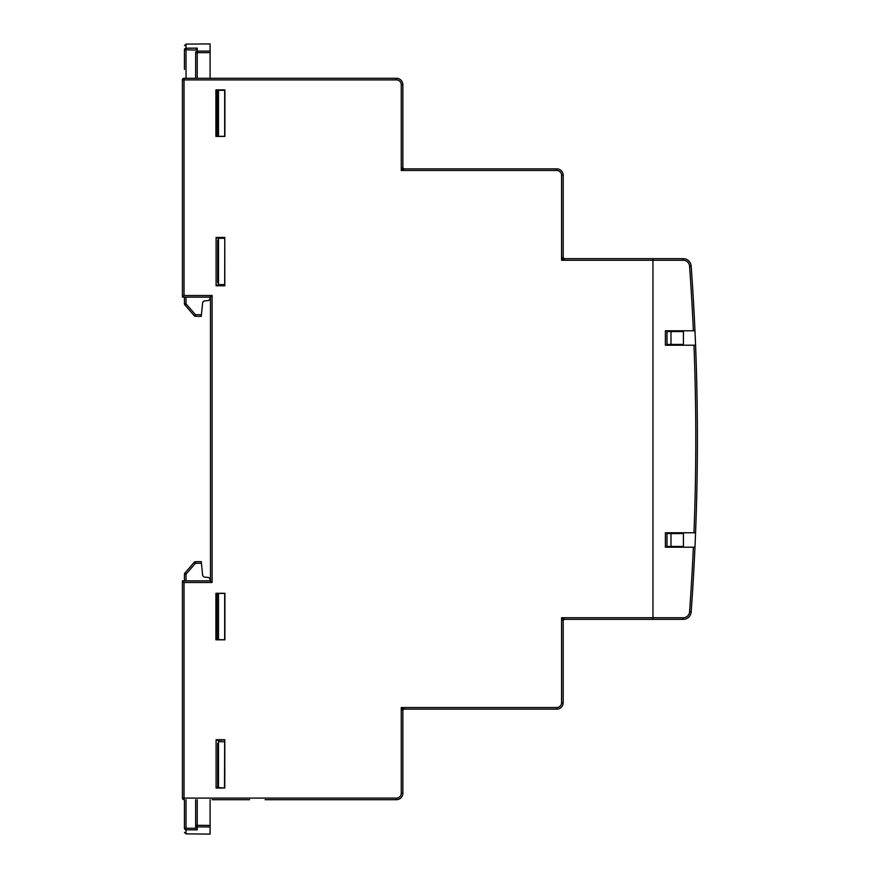 <?xml version="1.0" encoding="UTF-8"?>
<svg xmlns="http://www.w3.org/2000/svg" width="878" height="878" viewBox="0 0 878 878"><rect width="100%" height="100%" fill="white"/><g stroke="black" fill="none" stroke-linecap="round" stroke-linejoin="round"><path stroke-width="1.32" d="M402.859 768.93L402.859 721.87M670.99 546.412L670.99 533.583L666.984 533.583L666.984 546.412L683.413 546.412M670.99 344.417L670.99 331.588L666.984 331.588L666.984 344.417L683.413 344.417M670.99 331.588L683.413 331.588M670.99 533.583L683.413 533.583M564.784 258.648L652.958 258.648L652.958 260.25L561.569 260.25L564.784 258.648A1.602 1.602 0 0 1 563.182 257.045L561.569 260.25L561.569 175.282L563.182 175.282L563.182 257.045M563.182 620.955L561.569 617.75L564.784 619.352L652.958 619.352L564.784 619.352A1.602 1.602 0 0 0 563.182 620.955L563.182 702.718A6.409 6.409 0 0 1 556.762 709.128L404.462 709.128L556.762 709.128L556.762 707.525A4.807 4.807 0 0 0 561.569 702.718L561.569 617.75L652.958 617.75L652.958 619.352L564.784 619.352M402.859 733.657L402.859 710.73L401.257 707.525L404.462 709.128A1.602 1.602 0 0 0 402.859 710.73L402.859 793.295A6.409 6.409 0 0 1 396.45 799.704L265.134 799.704M182.426 798.102A1.602 1.602 0 0 0 184.029 799.704A1.602 1.602 0 0 1 183.952 799.704L182.426 798.102L182.426 580.874L182.426 798.19A1.602 1.602 0 0 1 182.426 798.102L184.029 798.102L184.029 799.704M182.426 582.487L182.426 580.874L210.479 580.874L210.479 297.126L182.426 297.126L182.426 79.898A1.602 1.602 0 0 1 182.426 79.81L182.426 79.898A1.602 1.602 0 0 1 184.029 78.296L183.952 78.296A1.602 1.602 0 0 1 184.029 78.296L396.45 78.296A6.409 6.409 0 0 1 402.859 84.705L402.859 167.27L402.859 84.705L401.257 84.705A4.807 4.807 0 0 0 396.45 79.898L182.426 79.898L182.426 297.126L184.029 295.513L212.092 295.513L212.092 582.487L184.029 582.487L184.029 798.102L396.45 798.102A4.807 4.807 0 0 0 401.257 793.295L401.257 707.525L556.762 707.525M419.684 168.872L404.462 168.872A1.602 1.602 0 0 1 402.859 167.27L401.257 170.475L401.257 84.705M563.182 175.282A6.409 6.409 0 0 0 556.762 168.872L404.462 168.872L401.257 170.475L556.762 170.475L556.762 168.872L497.31 168.872M265.134 78.296L184.029 78.296L184.029 295.513M455.901 709.128L404.462 709.128M182.426 580.874L184.029 582.487M210.479 580.874L212.092 582.487M210.479 297.126L212.092 295.513M683.183 260.25L683.183 258.648A8.012 8.012 0 0 1 691.173 266.089L689.581 266.199A6.409 6.409 0 0 0 683.183 260.25L652.958 260.25L652.958 617.75L652.958 258.648L683.183 258.648A8.012 8.012 0 0 1 691.173 266.089A2404.732 2404.732 0 0 1 694.97 330.786L693.357 330.786L694.97 330.786A2404.732 2404.732 0 0 1 695.574 532.781L693.971 532.781A2403.119 2403.119 0 0 0 693.971 345.219L695.486 345.219M402.859 156.471L402.859 167.27M402.859 145.068L402.859 156.13M215.911 639.821L215.911 593.287L224.911 593.287L224.911 639.821L215.911 639.821L217.129 638.591L217.129 594.505L218.501 594.505L218.501 593.396L224.911 593.396M215.911 593.287L217.129 594.505M215.911 136.43L215.911 89.896L224.911 89.896L224.911 136.43L215.911 136.43L217.14 135.201L217.14 91.114L218.501 91.114L218.501 90.313L224.911 90.313M215.911 89.896L217.14 91.114M224.79 788.049L224.79 739.715L216.098 739.715L216.098 788.049L224.79 788.049L216.098 787.368M216.098 237.444L216.098 285.778L224.79 285.778L224.79 237.444L216.098 237.444M216.098 740.395L224.68 739.825L224.494 787.753M224.911 639.7L218.501 639.7L218.501 638.591L217.129 638.591M224.79 237.444L224.68 285.657L218.501 285.657L218.501 282.782L217.7 282.826L218.501 282.925M224.68 237.565L216.098 238.125M224.911 136.32L218.501 136.32L218.501 135.201L217.14 135.201M224.68 787.687L224.109 787.687M218.501 787.379L218.501 786.172L217.7 786.216L218.501 786.304M217.7 786.216L217.7 743.37L218.501 743.37L218.501 740.384M216.098 285.098L218.501 285.098M218.501 282.782L218.501 238.125M218.501 786.172L218.501 743.512L217.7 743.468M218.501 240.122L217.7 240.078L218.501 239.979M217.7 282.826L217.7 240.078M182.426 297.126L182.426 295.513M295.59 78.296L336.998 78.296M402.859 769.655L402.859 793.295L401.257 793.295M249.626 799.704L212.092 799.704M212.092 78.296L249.626 78.296M404.462 168.872L419.651 168.872M224.68 136.32L224.68 90.313M224.68 238.3L218.501 238.3M218.501 284.604L224.68 284.604M224.68 639.7L224.68 593.396M224.68 741.68L218.501 741.68M218.501 135.201L218.501 91.114M218.501 90.313L224.109 90.313M218.501 638.591L218.501 594.505M652.958 619.352L683.183 619.352L652.958 619.352L652.958 617.75L683.183 617.75A6.409 6.409 0 0 0 689.581 611.801A2403.119 2403.119 0 0 0 693.357 547.213L694.97 547.213A2404.732 2404.732 0 0 0 695.574 532.781L695.486 532.781M693.971 532.781L665.381 532.781L665.381 547.213L694.97 547.213A2404.732 2404.732 0 0 1 691.173 611.911A8.012 8.012 0 0 1 683.183 619.352L683.183 617.75M689.581 266.199A2403.119 2403.119 0 0 1 693.357 330.786L665.381 330.786L665.381 345.219L693.971 345.219M683.413 330.786L683.413 345.219M683.413 532.781L683.413 547.213M197.243 48.125L186.026 48.202L186.026 49.772L195.651 50.024L197.243 48.125L197.243 51.133A1.602 1.547 180 0 0 195.651 52.68L195.651 78.296L195.651 52.68L197.243 52.68L197.243 51.133L210.083 51.045L210.083 43.9L186.026 44.109L186.026 48.202A1.602 1.569 180 0 0 184.435 49.772L184.435 67.793M201.435 314.752L201.271 316.354L195.465 316.31L195.465 314.708L201.435 314.752L202.675 302.361L204.124 300.924L208.624 300.528L210.083 298.937L210.083 297.126M210.083 78.296L210.083 52.603L197.243 52.68L197.243 78.296M210.083 51.045L210.083 52.603M184.435 303.81L184.435 297.126L184.435 303.81A1.602 1.602 0 0 0 184.819 304.864L186.026 303.81L195.465 314.708L194.268 315.751L184.819 304.864A1.602 1.602 0 0 1 184.435 303.81L186.026 303.81L186.026 297.126M184.435 69.395L184.435 49.772L186.026 49.772L186.026 78.296M194.268 315.751A1.602 1.602 0 0 0 195.465 316.31A1.602 1.602 0 0 1 194.268 315.751M197.243 799.704L197.243 825.32L195.651 825.32A1.602 1.547 180 0 0 197.243 826.867L197.243 825.32L210.083 825.397L210.083 826.955L197.243 826.867L197.243 829.875L195.684 828.294L195.651 799.704L195.651 827.976M210.083 825.397L210.083 799.704M210.083 580.874L210.083 579.063L208.624 577.472L204.124 577.076L202.675 575.639L201.435 563.248L195.465 563.292L195.465 561.69L201.271 561.646L201.435 563.248M197.243 829.875L186.026 829.798L186.026 833.891L210.083 834.1L210.083 826.955L206.879 826.933M186.026 799.704L186.026 829.798A1.602 1.569 180 0 1 184.435 828.228L184.435 799.704M184.435 580.874L184.435 574.19A1.602 1.602 0 0 1 184.819 573.136L194.268 562.249A1.602 1.602 0 0 1 195.465 561.69M186.026 580.874L186.026 574.19L184.819 573.136A1.602 1.602 0 0 0 184.435 574.19L186.026 574.19L195.465 563.292L194.268 562.249M561.569 702.718L563.182 702.718M396.45 799.704L396.45 798.102M396.45 79.898L396.45 78.296M556.762 170.475A4.807 4.807 0 0 1 561.569 175.282M694.97 547.213A2404.732 2404.732 0 0 1 691.173 611.911A8.012 8.012 0 0 1 683.183 619.352M691.173 611.911L689.581 611.801M208.163 51.067L206.879 51.067M200.447 51.111L197.243 51.133M194.038 48.147L189.231 48.18M184.435 828.228L195.684 828.294M189.231 829.82L194.038 829.853M197.243 826.867L200.447 826.889M184.435 574.19A1.602 1.602 0 0 1 184.819 573.136M186.026 44.109L184.435 45.711M186.026 833.891L184.435 832.289"/></g></svg>
